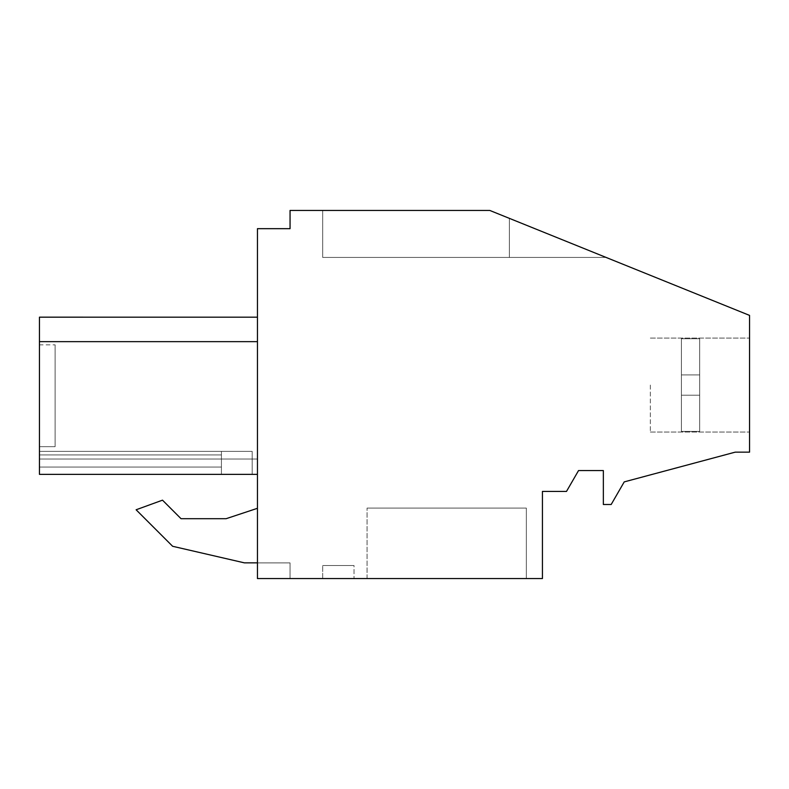 <?xml version="1.0" encoding="UTF-8"?>
<svg xmlns="http://www.w3.org/2000/svg" width="789" height="789" viewBox="0 0 789 789"><rect width="100%" height="100%" fill="white"/><g stroke="black" fill="none" stroke-linecap="round" stroke-linejoin="round"><path stroke-width="0.59" stroke-dasharray="3.94 2.96" d="M749.55 315.393L749.55 452.156L735.19 452.156L624.227 481.892L611.179 504.496L603.348 504.496L603.348 470.56L578.544 470.56L566.482 491.439L542.428 491.439L542.428 578.564L257.451 578.564L290.056 578.564L290.056 562.892L257.451 562.892L290.056 562.892L290.056 578.564L290.056 562.892L257.451 562.892L290.056 562.892L290.056 578.564L290.056 562.892L257.451 562.892L290.056 562.892L290.056 578.564L290.056 562.892L257.451 562.892L290.056 562.892L290.056 578.564L290.056 562.892L257.451 562.892L290.056 562.892L290.056 578.564L290.056 562.892L257.451 562.892L290.056 562.892L290.056 578.564L290.056 562.892L257.451 562.892L290.056 562.892L290.056 578.564L290.056 562.892L257.451 562.892L290.056 562.892L290.056 578.564L290.056 562.892L257.451 562.892L290.056 562.892L290.056 578.564L290.056 562.892L257.451 562.892L290.056 562.892L290.056 578.564L290.056 562.892L257.451 562.892L290.056 562.892L290.056 578.564L290.056 562.892L257.451 562.892L290.056 562.892L290.056 578.564L290.056 562.892L257.451 562.892L290.056 562.892L290.056 578.564L290.056 562.892L257.451 562.892L290.056 562.892L290.056 578.564L290.056 562.892L257.451 562.892L290.056 562.892L290.056 578.564L290.056 562.892L257.451 562.892L290.056 562.892L290.056 578.564L257.451 578.564L290.056 578.564L257.451 578.564L290.056 578.564L257.451 578.564L290.056 578.564L257.451 578.564L290.056 578.564L257.451 578.564L290.056 578.564L257.451 578.564L290.056 578.564L257.451 578.564L290.056 578.564L257.451 578.564L290.056 578.564L257.451 578.564L290.056 578.564L257.451 578.564L290.056 578.564L257.451 578.564L290.056 578.564L257.451 578.564L290.056 578.564L257.451 578.564L290.056 578.564L257.451 578.564L290.056 578.564L257.451 578.564L290.056 578.564L257.451 578.564L257.451 228.672L290.056 228.672L290.056 210.436L489.772 210.436L749.55 315.393M749.55 385.062L749.55 432.037L749.55 385.062M526.332 578.564L367.072 578.564L526.332 578.564L367.072 578.564L526.332 578.564L367.072 578.564L526.332 578.564L367.072 578.564L526.332 578.564L367.072 578.564L526.332 578.564L367.072 578.564L526.332 578.564L367.072 578.564L526.332 578.564L367.072 578.564L526.332 578.564L367.072 578.564L526.332 578.564L367.072 578.564L526.332 578.564L367.072 578.564L526.332 578.564L367.072 578.564L526.332 578.564L367.072 578.564L526.332 578.564L367.072 578.564L526.332 578.564L367.072 578.564L526.332 578.564L367.072 578.564L526.332 578.564L526.332 508.067L367.072 508.067L526.332 508.067L367.072 508.067L526.332 508.067L367.072 508.067L526.332 508.067L367.072 508.067L526.332 508.067L367.072 508.067L526.332 508.067L367.072 508.067L526.332 508.067L367.072 508.067L526.332 508.067L367.072 508.067L526.332 508.067L367.072 508.067L526.332 508.067L367.072 508.067L526.332 508.067L367.072 508.067L526.332 508.067L367.072 508.067L526.332 508.067L367.072 508.067L526.332 508.067L367.072 508.067L526.332 508.067L367.072 508.067L526.332 508.067L367.072 508.067L526.332 508.067L526.332 578.564M354.014 578.564L322.681 578.564L354.014 578.564L322.681 578.564L354.014 578.564L322.681 578.564L354.014 578.564L322.681 578.564L354.014 578.564L322.681 578.564L354.014 578.564L322.681 578.564L354.014 578.564L322.681 578.564L354.014 578.564L322.681 578.564L354.014 578.564L322.681 578.564L354.014 578.564L322.681 578.564L354.014 578.564L322.681 578.564L354.014 578.564L322.681 578.564L354.014 578.564L322.681 578.564L354.014 578.564L322.681 578.564L354.014 578.564L322.681 578.564L354.014 578.564L322.681 578.564L354.014 578.564L354.014 565.506L322.681 565.506L354.014 565.506L322.681 565.506L354.014 565.506L322.681 565.506L354.014 565.506L322.681 565.506L354.014 565.506L322.681 565.506L354.014 565.506L322.681 565.506L354.014 565.506L322.681 565.506L354.014 565.506L322.681 565.506L354.014 565.506L322.681 565.506L354.014 565.506L322.681 565.506L354.014 565.506L322.681 565.506L354.014 565.506L322.681 565.506L354.014 565.506L322.681 565.506L354.014 565.506L322.681 565.506L354.014 565.506L322.681 565.506L354.014 565.506L322.681 565.506L354.014 565.506L354.014 578.564M257.451 508.303L257.451 562.853L257.451 508.303L226.118 518.698L181.036 518.698L162.504 500.167L136.112 509.773L172.633 546.284L244.393 562.853L257.451 562.853L257.451 508.303L226.118 518.698L181.036 518.698L162.504 500.167L136.112 509.773L172.633 546.284L244.393 562.853L257.451 562.853L257.451 508.303L226.118 518.698M39.45 474.367L221.423 474.367L221.423 451.377L252.184 451.377L221.423 451.377L221.423 467.039L221.423 454.918L39.45 454.918L221.423 454.918L221.423 451.377L221.423 474.367L221.423 467.039L39.45 467.039L221.423 467.039L221.423 474.367L221.423 451.377L252.184 451.377L221.423 451.377L221.423 467.039L221.423 454.918L39.45 454.918L221.423 454.918L221.423 451.377L221.423 474.367L221.423 467.039L39.45 467.039L221.423 467.039L221.423 474.367L39.45 474.367L257.451 474.367L39.45 474.367L257.451 474.367L39.45 474.367L221.423 474.367L221.423 451.377L252.184 451.377L221.423 451.377L221.423 467.039L221.423 454.918L39.45 454.918L221.423 454.918L221.423 451.377L221.423 474.367L221.423 467.039L39.45 467.039L221.423 467.039L221.423 474.367L221.423 451.377L252.184 451.377L221.423 451.377L221.423 467.039L221.423 454.918L39.45 454.918L221.423 454.918L221.423 451.377L221.423 474.367L221.423 467.039L39.45 467.039L221.423 467.039L221.423 474.367L39.45 474.367L257.451 474.367L39.45 474.367L257.451 474.367L39.45 474.367L257.451 474.367L39.45 474.367L257.451 474.367L39.45 474.367L257.451 474.367L39.45 474.367L257.451 474.367L39.45 474.367L257.451 474.367L39.45 474.367L257.451 474.367L39.45 474.367L257.451 474.367L39.45 474.367L257.451 474.367L39.45 474.367L257.451 474.367L39.45 474.367L257.451 474.367L39.45 474.367L39.45 459.03L39.45 474.367L39.45 459.03L39.45 474.367L39.45 459.03L39.45 474.367L39.45 459.03L39.45 474.367L39.45 459.03L39.45 474.367L257.451 474.367L39.45 474.367L221.423 474.367L221.423 451.377L252.184 451.377L221.423 451.377L221.423 467.039L221.423 454.918L39.45 454.918L221.423 454.918L221.423 451.377L221.423 474.367L221.423 467.039L39.45 467.039L221.423 467.039L221.423 474.367L39.45 474.367L221.423 474.367L221.423 451.377L252.184 451.377L221.423 451.377L221.423 467.039L221.423 454.918L39.45 454.918L221.423 454.918L221.423 451.377L221.423 474.367L221.423 467.039L39.45 467.039L221.423 467.039L221.423 474.367L39.45 474.367L221.423 474.367L221.423 451.377L252.184 451.377L221.423 451.377L221.423 467.039L221.423 454.918L39.45 454.918L221.423 454.918L221.423 451.377L221.423 474.367L221.423 467.039L39.45 467.039L221.423 467.039L221.423 474.367L39.45 474.367L221.423 474.367L221.423 451.377L252.184 451.377L221.423 451.377L221.423 467.039L221.423 454.918L39.45 454.918L221.423 454.918L221.423 451.377L221.423 474.367L221.423 467.039L39.45 467.039L221.423 467.039L221.423 474.367L39.45 474.367L221.423 474.367L221.423 451.377L252.184 451.377L221.423 451.377L221.423 467.039L221.423 454.918L39.45 454.918L221.423 454.918L221.423 451.377L221.423 474.367L221.423 467.039L39.45 467.039L221.423 467.039L221.423 474.367L39.45 474.367L221.423 474.367L221.423 451.377L252.184 451.377L221.423 451.377L221.423 467.039L221.423 454.918L39.45 454.918L221.423 454.918L221.423 451.377L221.423 474.367L221.423 467.039L39.45 467.039L221.423 467.039L221.423 474.367L39.45 474.367L221.423 474.367L221.423 451.377L252.184 451.377L221.423 451.377L221.423 467.039L221.423 454.918L39.45 454.918L221.423 454.918L221.423 451.377L221.423 474.367L221.423 467.039L39.45 467.039L221.423 467.039L221.423 474.367L39.45 474.367L221.423 474.367L221.423 451.377L252.184 451.377L221.423 451.377L221.423 467.039L221.423 454.918L39.45 454.918L221.423 454.918L221.423 451.377L221.423 474.367L221.423 467.039L39.45 467.039L221.423 467.039L221.423 474.367L39.45 474.367L221.423 474.367L221.423 451.377L252.184 451.377L221.423 451.377L221.423 467.039L221.423 454.918L39.45 454.918L221.423 454.918L39.45 454.918L221.423 454.918L221.423 451.377L221.423 474.367L221.423 467.039L39.45 467.039L221.423 467.039L221.423 474.367L39.45 474.367L221.423 474.367L221.423 451.377L252.184 451.377L221.423 451.377L221.423 474.367L221.423 451.377L221.423 454.918L39.45 454.918L221.423 454.918L221.423 467.039L39.45 467.039L221.423 467.039L221.423 474.367L39.45 474.367L221.423 474.367L39.45 474.367L221.423 474.367L221.423 451.377L252.184 451.377L221.423 451.377L221.423 474.367L221.423 451.377L39.45 451.377L221.423 451.377L39.45 451.377L221.423 451.377L39.45 451.377L221.423 451.377L39.45 451.377L221.423 451.377L39.45 451.377L221.423 451.377L39.45 451.377L221.423 451.377L39.45 451.377L221.423 451.377L39.45 451.377L221.423 451.377L39.45 451.377L221.423 451.377L39.45 451.377L221.423 451.377L39.45 451.377L221.423 451.377L39.45 451.377L221.423 451.377L39.45 451.377L221.423 451.377L39.45 451.377L221.423 451.377L39.45 451.377L221.423 451.377L39.45 451.377L221.423 451.377L221.423 467.039L39.45 467.039L221.423 467.039L221.423 474.367L39.45 474.367L221.423 474.367L39.45 474.367L221.423 474.367L39.45 474.367L39.45 451.377L39.45 474.367L39.45 459.03L257.451 459.03L257.451 474.367L257.451 317.168L257.451 341.647L257.451 317.168L257.451 341.647L257.451 317.168L257.451 341.647L257.451 317.168L257.451 341.647L257.451 317.168L257.451 341.647L257.451 317.168L257.451 341.647L257.451 317.168L257.451 341.647L257.451 317.168L257.451 341.647L257.451 317.168L257.451 341.647L257.451 317.168L257.451 341.647L257.451 317.168L257.451 341.647L257.451 317.168L257.451 341.647L257.451 317.168L257.451 341.647L257.451 317.168L257.451 341.647L257.451 317.178L257.451 341.647L39.45 341.647C39.45 309.278 39.45 309.278 39.45 341.647L257.451 341.647L39.45 341.647L39.45 317.168L39.45 341.647L39.45 317.168L39.45 341.647L39.45 317.168L39.45 341.647L39.45 317.168L39.45 341.647L257.451 341.647L39.45 341.647L257.451 341.647L39.45 341.647L257.451 341.647L39.45 341.647L257.451 341.647L39.45 341.647L257.451 341.647L39.45 341.647L257.451 341.647L39.45 341.647L257.451 341.647L39.45 341.647L257.451 341.647L39.45 341.647L257.451 341.647L39.45 341.647L257.451 341.647L39.45 341.647L257.451 341.647L39.45 341.647L257.451 341.647L39.45 341.647L257.451 341.647L39.45 341.647L257.451 341.647L39.45 341.647L257.451 341.647L39.45 341.647L257.451 341.647L39.45 341.647L39.45 474.367L39.45 459.03L257.451 459.03L257.451 474.367L257.451 341.647L39.45 341.647L39.45 317.168L39.45 341.647L257.451 341.647L39.45 341.647M489.772 210.436L322.681 210.436L322.681 257.431L509.359 257.431L322.681 257.431L322.681 210.436L322.681 257.431L509.359 257.431L322.681 257.431L322.681 210.436L322.681 257.431L509.359 257.431L322.681 257.431L322.681 210.436L322.681 257.431L509.359 257.431L322.681 257.431L322.681 210.436L322.681 257.431L509.359 257.431L322.681 257.431L322.681 210.436L322.681 257.431L509.359 257.431L322.681 257.431L322.681 210.436L322.681 257.431L509.359 257.431L322.681 257.431L322.681 210.436L322.681 257.431L509.359 257.431L322.681 257.431L322.681 210.436L322.681 257.431L509.359 257.431L322.681 257.431L322.681 210.436L322.681 257.431L509.359 257.431L322.681 257.431L322.681 210.436L322.681 257.431L509.359 257.431L322.681 257.431L322.681 210.436L322.681 257.431L509.359 257.431L322.681 257.431L322.681 210.436L322.681 257.431L509.359 257.431L322.681 257.431L322.681 210.436L322.681 257.431L509.359 257.431L322.681 257.431L322.681 210.436L322.681 257.431L509.359 257.431L322.681 257.431L322.681 210.436L322.681 257.431L509.359 257.431L322.681 257.431L322.681 210.436L489.772 210.436L322.681 210.436L489.772 210.436L322.681 210.436L489.772 210.436L322.681 210.436L489.772 210.436L322.681 210.436L489.772 210.436L322.681 210.436L489.772 210.436L322.681 210.436L489.772 210.436L322.681 210.436L489.772 210.436L322.681 210.436L489.772 210.436L322.681 210.436L489.772 210.436L322.681 210.436L489.772 210.436L322.681 210.436L489.772 210.436L322.681 210.436L489.772 210.436L322.681 210.436L489.772 210.436L322.681 210.436L489.772 210.436L322.681 210.436L489.772 210.436L509.359 218.346L509.359 257.431L509.359 218.346L509.359 257.431L606.09 257.431L509.359 218.346L509.359 257.431L606.09 257.431L509.359 218.346L509.359 257.431L509.359 218.346L509.359 257.431L606.09 257.431L509.359 218.346L509.359 257.431L606.09 257.431L509.359 218.346L509.359 257.431L606.09 257.431L509.359 218.346L509.359 257.431L606.09 257.431L509.359 218.346L509.359 257.431L509.359 218.346L509.359 257.431L606.09 257.431L509.359 218.346L509.359 257.431L606.09 257.431L509.359 218.346L509.359 257.431L509.359 218.346L509.359 257.431L606.09 257.431L509.359 218.346L509.359 257.431L606.09 257.431L509.359 218.346L509.359 257.431L509.359 218.346L509.359 257.431L606.09 257.431L509.359 218.346L509.359 257.431L606.09 257.431L509.359 218.346L509.359 257.431L509.359 218.346L509.359 257.431L606.09 257.431L509.359 218.346L509.359 257.431L606.09 257.431L509.359 218.346L509.359 257.431L509.359 218.346L509.359 257.431L606.09 257.431L509.359 218.346L509.359 257.431L606.09 257.431L509.359 218.346L509.359 257.431L509.359 218.346L509.359 257.431L606.09 257.431L509.359 218.346L509.359 257.431L606.09 257.431L509.359 218.346L509.359 257.431L509.359 218.346L509.359 257.431L606.09 257.431L509.359 218.346L509.359 257.431L606.09 257.431L509.359 218.346L509.359 257.431L509.359 218.346L509.359 257.431L606.09 257.431L509.359 218.346L509.359 257.431L606.09 257.431L509.359 218.346L509.359 257.431L509.359 218.346L509.359 257.431L606.09 257.431L509.359 218.346L509.359 257.431L606.09 257.431L509.359 218.346L509.359 257.431L509.359 218.346L509.359 257.431L606.09 257.431L509.359 218.346L509.359 257.431L606.09 257.431L509.359 218.346L509.359 257.431L509.359 218.346L509.359 257.431L606.09 257.431L509.359 218.346L509.359 257.431L606.09 257.431L509.359 218.346L509.359 257.431L509.359 218.346L509.359 257.431L606.09 257.431L509.359 218.346L509.359 257.431L606.09 257.431L509.359 218.346L509.359 257.431L509.359 218.346L509.359 257.431L606.09 257.431L509.359 218.346L509.359 257.431L606.09 257.431L509.359 218.346L509.359 257.431L509.359 218.346L489.772 210.436M650.343 385.062L650.343 432.037L650.343 385.062M322.681 578.564L322.681 565.506L322.681 578.564M367.072 578.564L367.072 508.067L367.072 578.564M221.423 474.367L221.423 451.377L252.184 451.377L221.423 451.377L221.423 467.039L221.423 454.918L39.45 454.918L221.423 454.918L221.423 451.377L221.423 474.367L221.423 467.039L39.45 467.039L221.423 467.039L221.423 474.367L252.184 474.367L221.423 474.367L252.184 474.367L252.184 451.377L252.184 474.367L252.184 451.377L252.184 474.367L221.423 474.367L252.184 474.367L252.184 451.377L252.184 474.367L221.423 474.367L252.184 474.367L252.184 451.377L252.184 474.367L221.423 474.367L252.184 474.367L252.184 451.377L252.184 474.367L221.423 474.367L252.184 474.367L252.184 451.377L252.184 474.367L221.423 474.367L252.184 474.367L252.184 451.377L252.184 474.367L221.423 474.367L252.184 474.367L252.184 451.377L252.184 474.367L221.423 474.367L252.184 474.367L252.184 451.377L252.184 474.367L221.423 474.367L252.184 474.367L252.184 451.377L252.184 474.367L221.423 474.367L252.184 474.367L252.184 451.377L252.184 474.367L221.423 474.367L252.184 474.367L252.184 451.377L252.184 474.367L221.423 474.367L252.184 474.367L252.184 451.377L252.184 474.367L221.423 474.367L252.184 474.367L252.184 451.377L252.184 474.367L221.423 474.367L252.184 474.367L252.184 451.377L252.184 474.367L221.423 474.367L252.184 474.367L252.184 451.377L252.184 474.367M39.45 446.673L55.112 446.673L39.45 446.673L55.112 446.673L39.45 446.673L55.112 446.673L39.45 446.673L55.112 446.673L39.45 446.673L55.112 446.673L39.45 446.673L55.112 446.673L39.45 446.673L55.112 446.673L39.45 446.673L55.112 446.673L39.45 446.673L39.45 344.852L39.45 446.673L39.45 344.852L39.45 395.762L39.45 344.852L39.45 395.762L39.45 344.852L55.112 344.852L55.112 446.673L55.112 344.852L55.112 446.673L55.112 344.852L55.112 446.673L55.112 344.852L55.112 446.673L55.112 344.852L55.112 446.673L55.112 344.852L55.112 446.673L55.112 344.852L55.112 446.673L55.112 344.852L55.112 446.673L55.112 344.852L55.112 446.673L55.112 344.852L55.112 446.673L55.112 344.852L55.112 446.673L55.112 344.852L55.112 446.673L55.112 344.852L55.112 446.673L55.112 344.852L55.112 446.673L55.112 344.852L55.112 446.673L55.112 344.852L55.112 446.673L55.112 344.852L39.45 344.852M39.45 459.03L257.451 459.03L39.45 459.03M181.036 518.698L162.504 500.167L136.112 509.773M699.685 385.062L699.685 338.747L699.685 431.376L699.685 338.747L699.685 431.376L699.685 338.747L699.685 374.913L681.41 374.913L681.41 338.747L699.685 338.747L699.685 431.376L699.685 395.21L681.41 395.21L681.41 431.376L699.685 431.376L699.685 338.747L699.685 374.913L681.41 374.913L681.41 395.21L681.41 374.913L699.685 374.913L681.41 374.913L681.41 338.087L681.41 338.747L699.685 338.747L699.685 431.376L699.685 395.21L681.41 395.21L681.41 432.037L681.41 431.376L699.685 431.376L699.685 338.747L699.685 395.21L681.41 395.21L681.41 374.913L681.41 431.376L681.41 374.913L699.685 374.913L699.685 431.376L699.685 395.21L681.41 395.21L681.41 431.376L699.685 431.376L699.685 338.747L699.685 374.913L681.41 374.913L681.41 338.747L681.41 395.21L681.41 374.913L699.685 374.913L681.41 374.913L681.41 338.747L699.685 338.747L699.685 431.376L699.685 374.913L681.41 374.913L681.41 432.037L681.41 431.376L699.685 431.376L699.685 338.747L699.685 431.376L699.685 395.21L681.41 395.21L681.41 374.913L699.685 374.913L699.685 338.747L699.685 431.376L699.685 338.747L699.685 374.913L681.41 374.913L681.41 338.087L681.41 338.747L699.685 338.747L699.685 431.376L699.685 395.21L681.41 395.21L681.41 431.376L681.41 374.913L681.41 431.376L699.685 431.376L699.685 338.747L699.685 374.913L681.41 374.913L699.685 374.913L681.41 374.913L681.41 338.747L681.41 395.21L681.41 374.913L699.685 374.913L699.685 395.21L681.41 395.21L681.41 432.037L681.41 431.376L699.685 431.376L699.685 395.21L681.41 395.21L681.41 338.747L699.685 338.747L699.685 431.376L699.685 338.747L699.685 431.376L699.685 374.913L681.41 374.913L681.41 431.376L681.41 374.913L699.685 374.913L681.41 374.913L681.41 338.087L681.41 338.747L699.685 338.747L699.685 374.913L681.41 374.913L681.41 431.376L699.685 431.376L699.685 338.747L699.685 431.376L699.685 338.747L699.685 395.21L681.41 395.21L681.41 374.913L699.685 374.913L699.685 338.747L699.685 431.376L699.685 395.21L681.41 395.21L681.41 432.037L681.41 431.376L699.685 431.376L699.685 338.747L699.685 374.913L681.41 374.913L681.41 338.747L681.41 395.21L681.41 374.913L699.685 374.913L681.41 374.913L681.41 338.747L699.685 338.747L699.685 431.376L699.685 395.21L681.41 395.21L681.41 431.376L681.41 374.913L681.41 431.376L699.685 431.376L699.685 338.747L699.685 374.913L681.41 374.913L699.685 374.913L699.685 395.21L681.41 395.21L681.41 338.087L681.41 338.747L699.685 338.747L699.685 431.376L699.685 338.747L699.685 374.913L681.41 374.913L681.41 432.037L681.41 431.376L699.685 431.376L699.685 338.747L699.685 431.376L699.685 338.747L699.685 374.913L681.41 374.913L699.685 374.913L681.41 374.913L681.41 338.747L681.41 395.21L681.41 374.913L699.685 374.913L699.685 395.21L681.41 395.21L681.41 431.376L681.41 338.747L699.685 338.747L699.685 431.376L699.685 395.21L681.41 395.21L681.41 431.376L699.685 431.376L699.685 385.062M699.685 395.21L681.41 395.21L681.41 374.913L681.41 395.21L699.685 395.21L699.685 338.747L699.685 374.913L681.41 374.913L699.685 374.913L681.41 374.913L681.41 338.087L681.41 338.747L699.685 338.747L681.41 338.747L681.41 395.21L699.685 395.21L699.685 431.376L699.685 395.21L681.41 395.21L699.685 395.21L681.41 395.21L699.685 395.21L699.685 374.913L681.41 374.913L699.685 374.913L699.685 431.376L681.41 431.376L681.41 432.037L681.41 395.21L699.685 395.21L681.41 395.21L699.685 395.21L699.685 338.747L681.41 338.747L681.41 338.087L681.41 374.913L681.41 338.747L699.685 338.747L681.41 338.747L681.41 338.087L681.41 395.21L699.685 395.21L699.685 431.376L681.41 431.376L681.41 432.037L681.41 431.376L699.685 431.376L681.41 431.376L681.41 395.21L699.685 395.21L681.41 395.21L699.685 395.21L699.685 374.913L681.41 374.913L699.685 374.913L681.41 374.913L681.41 338.747L699.685 338.747L681.41 338.747L681.41 338.087L681.41 395.21L699.685 395.21L699.685 431.376L681.41 431.376L681.41 432.037L681.41 395.21L699.685 395.21L681.41 395.21L699.685 395.21L699.685 374.913L681.41 374.913L699.685 374.913L699.685 431.376L681.41 431.376L681.41 432.037L681.41 431.376L699.685 431.376L681.41 431.376L681.41 395.21L699.685 395.21L681.41 395.21L699.685 395.21L681.41 395.21L699.685 395.21L699.685 338.747L681.41 338.747L681.41 338.087L681.41 338.747L699.685 338.747L681.41 338.747L681.41 374.913L699.685 374.913L681.41 374.913L699.685 374.913L699.685 431.376L681.41 431.376L681.41 432.037L681.41 395.21L699.685 395.21L681.41 395.21L699.685 395.21L699.685 338.747L681.41 338.747L681.41 338.087L681.41 374.913L699.685 374.913L681.41 374.913L699.685 374.913L699.685 431.376L681.41 431.376L681.41 432.037L681.41 431.376L699.685 431.376L681.41 431.376L681.41 395.21L699.685 395.21L681.41 395.21L699.685 395.21L681.41 395.21L699.685 395.21L699.685 338.747L681.41 338.747L681.41 338.087L681.41 338.747L699.685 338.747L681.41 338.747L681.41 374.913L699.685 374.913L681.41 374.913L699.685 374.913L699.685 431.376L681.41 431.376L681.41 432.037L681.41 395.21L699.685 395.21L681.41 395.21L699.685 395.21L699.685 338.747L681.41 338.747L681.41 338.087L681.41 374.913L699.685 374.913L681.41 374.913L699.685 374.913L699.685 431.376L681.41 431.376L681.41 432.037L681.41 431.376L699.685 431.376L681.41 431.376L681.41 395.21L699.685 395.21L681.41 395.21L699.685 395.21L681.41 395.21L699.685 395.21L699.685 338.747L681.41 338.747L681.41 338.087L681.41 338.747L699.685 338.747L681.41 338.747L681.41 374.913L699.685 374.913L681.41 374.913L699.685 374.913L699.685 431.376L681.41 431.376L681.41 432.037L681.41 395.21L699.685 395.21L681.41 395.21L699.685 395.21L699.685 338.747L681.41 338.747L681.41 338.087L681.41 374.913L699.685 374.913L681.41 374.913L699.685 374.913L699.685 431.376L681.41 431.376L681.41 432.037L681.41 431.376L699.685 431.376L681.41 431.376L681.41 395.21L699.685 395.21L681.41 395.21L699.685 395.21L681.41 395.21L699.685 395.21L699.685 338.747L681.41 338.747L681.41 338.087L681.41 338.747L699.685 338.747L681.41 338.747L681.41 374.913L699.685 374.913L681.41 374.913L699.685 374.913L699.685 431.376L681.41 431.376L681.41 432.037L681.41 395.21L699.685 395.21M681.41 338.747L681.41 338.087L681.41 338.747L699.685 338.747L699.685 374.913L681.41 374.913L681.41 338.747M699.685 374.913L681.41 374.913L699.685 374.913M650.343 432.037L749.55 432.037L650.343 432.037M650.343 338.087L749.55 338.087L650.343 338.087M39.45 317.178L257.451 317.178L39.45 317.168"/><path stroke-width="1.18" d="M749.55 315.393L749.55 452.156L735.19 452.156L624.227 481.892L611.179 504.496L603.348 504.496L603.348 470.56L578.544 470.56L566.482 491.439L542.428 491.439L542.428 578.564L257.451 578.564L257.451 228.672L290.056 228.672L290.056 210.436L489.772 210.436L749.55 315.393M39.45 474.367L257.451 474.367L39.45 474.367L39.45 341.647C39.45 309.278 39.45 309.278 39.45 341.647L39.45 317.168L39.45 341.647L39.45 317.168L39.45 341.647L39.45 317.168L39.45 341.647L39.45 317.168L39.45 341.647L39.45 317.168L39.45 341.647L39.45 317.168L39.45 341.647L39.45 317.168L39.45 341.647L39.45 317.168L39.45 341.647L39.45 317.168L257.451 317.178L39.45 317.168L39.45 341.647L257.451 341.647M244.393 562.853L257.451 562.853L244.393 562.853L172.633 546.284L244.393 562.853M257.451 508.303L226.118 518.698L181.036 518.698L162.504 500.167L136.112 509.773L172.633 546.284L136.112 509.773M39.45 467.039L39.45 451.377L39.45 467.039M39.45 344.852L39.45 446.673M221.423 474.367L252.184 474.367M226.118 518.698L181.036 518.698"/></g></svg>
